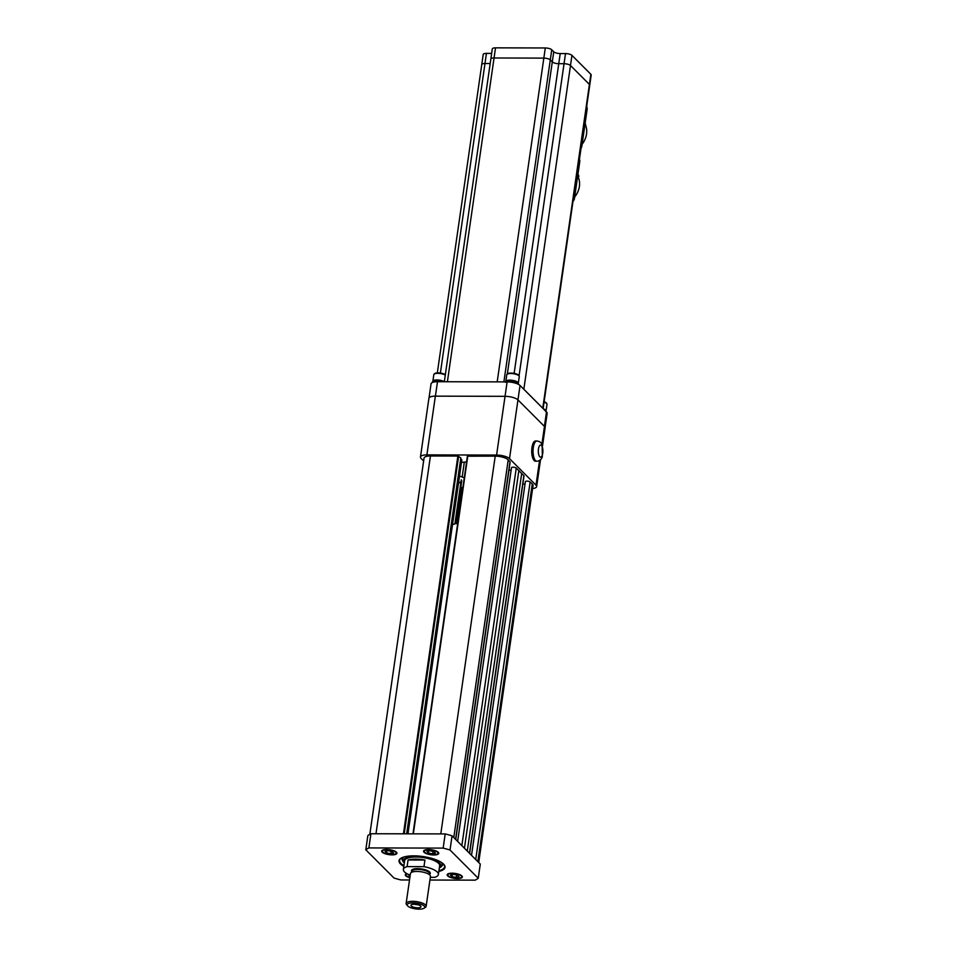 <?xml version="1.0" encoding="UTF-8"?>
<svg xmlns="http://www.w3.org/2000/svg" width="957" height="957" viewBox="0 0 957 957"><rect width="100%" height="100%" fill="white"/><g stroke="black" fill="none" stroke-linecap="round" stroke-linejoin="round"><path stroke-width="1.44" d="M440.962 862.125A20.205 6.579 8.2 0 1 442.301 865.02A20.205 6.579 8.2 0 1 440.758 867.078L439.478 867.915A18.996 6.185 -171.8 0 0 435.674 860.678A18.996 6.185 -171.8 0 0 415.446 856.575A18.996 6.185 -171.8 0 0 404.177 862.831A18.996 6.185 -171.8 0 0 404.309 862.987M439.574 866.264A17.74 5.778 -171.8 0 0 415.888 857.017A17.74 5.778 -171.8 0 0 404.572 861.216M404.177 862.831L403.196 861.671A20.205 6.579 8.2 0 1 402.299 859.254A20.205 6.579 8.2 0 1 404.404 856.85M452.494 524.735A20.205 6.579 8.2 0 1 457.721 523.335M430.315 877.33L434.657 877.342A17.681 5.754 -171.8 0 0 438.378 874.495A17.681 5.754 -171.8 0 0 423.975 866.659L424.932 860.044A17.681 5.754 -171.8 0 0 415.613 859.135A17.681 5.754 -171.8 0 0 408.065 859.996L407.108 866.611A17.681 5.754 -171.8 0 0 403.387 869.458A17.681 5.754 -171.8 0 0 410.206 875.212M424.932 860.044L408.065 859.996M423.975 866.659L407.108 866.611M414.202 904.233A5.048 1.639 -171.8 0 0 410.972 905.298A5.048 1.639 -171.8 0 0 417.754 907.798A5.048 1.639 -171.8 0 0 420.972 906.734A5.048 1.639 -171.8 0 0 414.202 904.233M419.106 909.15A8.888 2.895 -171.8 0 0 424.095 908.193A8.888 2.895 -171.8 0 0 422.312 904.808A8.888 2.895 -171.8 0 0 412.85 902.882A8.888 2.895 -171.8 0 0 407.574 905.812A8.888 2.895 -171.8 0 0 419.106 909.15M407.574 905.812L406.593 904.652A10.108 3.29 8.2 0 1 406.139 903.444A10.108 3.29 8.2 0 1 412.587 901.327A10.108 3.29 8.2 0 1 426.14 906.327A10.108 3.29 8.2 0 1 425.363 907.356L424.095 908.193M426.14 906.327L430.447 876.445A10.108 3.29 -171.8 0 0 416.893 871.444A10.108 3.29 -171.8 0 0 410.445 873.562L406.139 903.444M414.489 904.245A5.048 1.639 -171.8 0 0 417.91 904.736M469.624 853.405L524.005 476.036A2.5 0.813 -171.8 0 0 523.874 475.713L516.254 468.081A2.5 0.813 -171.8 0 0 513.084 467.219A2.5 0.813 -171.8 0 0 511.481 467.746L457.637 841.406M467.279 851.048L521.709 473.32M464.432 848.201L518.861 470.473M524.974 484.35L522.893 483.763M478.715 862.508L533.049 485.486A10.144 3.302 -171.8 0 0 532.271 483.931L530.13 481.981A2.5 0.813 -171.8 0 0 526.96 481.12A2.5 0.813 -171.8 0 0 525.369 481.646L471.526 855.307M460.784 487.424A10.144 3.302 -171.8 0 0 461.872 487.448L462.889 487.448M454.898 523.874L461.25 479.828A7.56 2.464 8.2 0 1 461.729 480.893L455.556 523.718M460.963 481.778L458.463 483.297M406.701 833.822L460.855 457.96L457.865 456.046L430.435 455.975A10.144 3.302 -171.8 0 0 424.047 458.104L369.833 834.313M407.957 833.834L461.836 459.922L460.736 458.822M455.747 839.516L510.129 462.135A2.5 0.813 -171.8 0 0 509.997 461.824L508.215 459.862A10.144 3.302 -171.8 0 0 495.224 456.142L467.387 456.202L412.993 833.846M511.086 470.473L509.004 469.899M442.924 863.513A20.611 6.711 8.2 0 1 442.361 864.638M402.359 858.872A20.611 6.711 8.2 0 1 402.131 857.639M442.553 863.214A20.205 6.579 8.2 0 1 442.254 864.147M402.586 858.429A20.205 6.579 8.2 0 1 402.562 857.448M403.83 866.372A23.243 7.56 8.2 0 1 400.804 858.345A23.243 7.56 8.2 0 1 413.843 855.845A23.243 7.56 8.2 0 1 443.988 864.566A23.243 7.56 8.2 0 1 438.82 871.42M401.079 858.166A22.729 7.405 -171.8 0 0 399.595 860.319A22.729 7.405 -171.8 0 0 403.926 865.642M401.808 859.015L402.287 859.422A22.729 7.405 8.2 0 1 401.067 858.178M386.592 849.469A7.68 2.5 -171.8 0 0 381.699 851.084A7.68 2.5 -171.8 0 0 391.999 854.876A7.68 2.5 -171.8 0 0 396.904 853.273A7.68 2.5 -171.8 0 0 386.592 849.469M406.653 873.538A7.68 2.5 -171.8 0 0 405.29 874.698A7.68 2.5 -171.8 0 0 409.847 877.713M428.461 849.577A7.68 2.5 -171.8 0 0 423.556 851.18A7.68 2.5 -171.8 0 0 433.868 854.984A7.68 2.5 -171.8 0 0 438.761 853.381A7.68 2.5 -171.8 0 0 428.461 849.577M452.051 873.191A7.68 2.5 -171.8 0 0 447.158 874.794A7.68 2.5 -171.8 0 0 457.458 878.598A7.68 2.5 -171.8 0 0 462.351 876.983A7.68 2.5 -171.8 0 0 452.051 873.191M429.932 880.033L475.174 880.153A60.626 19.738 -171.8 0 0 478.249 878.275L480.294 864.087L452.063 835.832A60.626 19.738 -171.8 0 0 445.196 833.918L370.921 833.738A60.626 19.738 -171.8 0 0 367.847 835.617L365.801 849.804L394.033 878.059A60.626 19.738 -171.8 0 0 400.899 879.962L409.524 879.985M478.249 878.275L450.017 850.007L452.063 835.832M443.785 864.338A22.729 7.405 8.2 0 1 442.266 865.2L442.84 864.925M438.928 870.691A22.729 7.405 -171.8 0 0 444.598 866.803A22.729 7.405 -171.8 0 0 443.773 864.327M450.017 850.007A60.626 19.738 -171.8 0 0 443.151 848.105L368.876 847.926A60.626 19.738 -171.8 0 0 365.801 849.804M445.196 833.918L443.151 848.105M368.876 847.926L370.921 833.738M382.86 852.161A6.95 2.261 -171.8 0 0 389.176 854.445A6.95 2.261 -171.8 0 0 395.648 853.871A6.95 2.261 -171.8 0 0 395.731 852.197A6.95 2.261 -171.8 0 0 387.047 849.732A6.95 2.261 -171.8 0 0 382.728 852.017A6.95 2.261 -171.8 0 0 382.86 852.161M396.844 852.819A7.572 2.464 8.2 0 1 396.306 853.441L395.648 853.871M385.025 851.395L386.556 852.938L390.839 853.716L393.578 852.95L392.035 851.419L387.764 850.629L385.025 851.395M386.855 850.881L386.556 852.938M391.198 851.263L390.839 853.716M382.369 851.563A7.572 2.464 8.2 0 1 382.226 851.407A7.572 2.464 8.2 0 1 381.879 850.665M424.729 852.268A6.95 2.261 -171.8 0 0 431.045 854.541A6.95 2.261 -171.8 0 0 437.505 853.979A6.95 2.261 -171.8 0 0 437.6 852.292A6.95 2.261 -171.8 0 0 428.903 849.84A6.95 2.261 -171.8 0 0 424.597 852.125A6.95 2.261 -171.8 0 0 424.729 852.268M438.713 852.926A7.572 2.464 8.2 0 1 438.162 853.548L437.505 853.979M426.882 851.503L428.425 853.046L432.696 853.823L435.435 853.058L433.904 851.515L429.621 850.737L426.882 851.503M428.712 850.988L428.425 853.046M433.054 851.359L432.696 853.823M424.226 851.67A7.572 2.464 8.2 0 1 424.083 851.515A7.572 2.464 8.2 0 1 423.736 850.773M407.12 873.801A6.95 2.261 -171.8 0 0 406.33 875.631A6.95 2.261 -171.8 0 0 406.462 875.775A6.95 2.261 -171.8 0 0 409.883 877.461M409.261 874.83L408.615 875.009L410.027 876.433M405.959 875.177A7.572 2.464 8.2 0 1 405.816 875.021A7.572 2.464 8.2 0 1 405.469 874.279M448.319 875.882A6.95 2.261 -171.8 0 0 454.635 878.155A6.95 2.261 -171.8 0 0 461.095 877.593A6.95 2.261 -171.8 0 0 461.19 875.906A6.95 2.261 -171.8 0 0 452.494 873.442A6.95 2.261 -171.8 0 0 448.187 875.739A6.95 2.261 -171.8 0 0 448.319 875.882M462.303 876.54A7.572 2.464 8.2 0 1 461.764 877.162L461.095 877.593M450.472 875.117L452.015 876.66L456.298 877.437L459.037 876.672L457.494 875.129L453.211 874.351L450.472 875.117M452.314 874.602L452.015 876.66M456.645 874.973L456.298 877.437M447.816 875.284A7.572 2.464 8.2 0 1 447.673 875.129A7.572 2.464 8.2 0 1 447.338 874.387M435.363 396.15L426.894 454.886A10.108 3.29 -171.8 0 0 420.458 457.003L428.915 398.268A10.108 3.29 8.2 0 1 435.363 396.15L505.057 396.33A10.108 3.29 8.2 0 1 517.976 399.906L544.461 426.427A10.108 3.29 8.2 0 1 545.107 427.839L542.487 446.01M420.458 457.003A10.108 3.29 -171.8 0 0 421.092 458.427L423.64 460.975M532.606 488.572A10.108 3.29 -171.8 0 0 536.65 486.575A10.108 3.29 -171.8 0 0 536.004 485.163L539.569 460.401M545.107 427.504L547.141 413.388A10.108 3.29 -171.8 0 0 546.495 411.965L520.034 385.48L509.507 458.642L536.004 485.163M509.507 458.642A10.108 3.29 -171.8 0 0 496.587 455.065L507.114 381.903L437.493 381.723A10.108 3.29 -171.8 0 0 431.045 383.841L429.023 397.945M426.894 454.886L496.587 455.065M466.549 462.016A27.825 9.056 -171.8 0 0 461.477 462.422M459.527 475.964A27.825 9.056 -171.8 0 0 464.277 477.782M536.889 440.998L535.549 440.998A10.108 3.804 90.1 0 0 532.75 444.204A10.108 3.804 90.1 0 0 532.02 455.113A10.108 3.804 90.1 0 0 535.501 461.202L536.841 461.202C539.664 461.059 541.495 459.527 542.344 456.597L542.152 445.077C541.554 442.744 539.796 441.38 536.889 440.998A10.108 3.804 90.1 0 0 534.102 444.204A10.108 3.804 90.1 0 0 533.36 455.125A10.108 3.804 90.1 0 0 536.841 461.202M589.727 85.221A5.048 1.639 -171.8 0 0 589.739 85.161A5.048 1.639 -171.8 0 0 589.416 84.443L570.492 65.507A5.048 1.639 -171.8 0 0 564.032 63.712L558.756 63.7A5.048 1.639 8.2 0 1 552.297 61.906L550.287 59.908A5.048 1.639 -171.8 0 0 543.839 58.114L494.051 57.982A5.048 1.639 -171.8 0 0 490.833 59.047A5.048 1.639 -171.8 0 0 490.821 59.083M542.954 408.424A5.048 1.639 -171.8 0 0 542.763 408.196L523.838 389.26A5.048 1.639 -171.8 0 0 523.575 389.032M440.376 373.063L484.984 63.521L490.187 63.533L484.984 63.521A5.048 1.639 -171.8 0 0 481.754 64.574A5.048 1.639 -171.8 0 0 481.754 64.645M497.784 381.879A5.048 1.639 -171.8 0 0 497.185 381.855L447.398 381.735A5.048 1.639 -171.8 0 0 446.823 381.747M520.034 385.48A10.108 3.29 -171.8 0 0 507.114 381.903M543.133 408.603L591.199 75.017A5.048 1.639 -171.8 0 0 590.876 74.311L571.951 55.374A5.048 1.639 -171.8 0 0 565.503 53.58L560.216 53.568A5.048 1.639 8.2 0 1 553.756 51.774L551.746 49.764A5.048 1.639 -171.8 0 0 545.299 47.97L495.511 47.85A5.048 1.639 -171.8 0 0 492.293 48.915L490.833 59.047A5.048 1.639 -171.8 0 1 494.051 57.982L495.511 47.85M589.739 85.161A5.048 1.639 -171.8 0 0 589.416 84.443L570.492 65.507A5.048 1.639 -171.8 0 0 564.032 63.712L558.756 63.7A5.048 1.639 8.2 0 1 552.297 61.906L550.287 59.896A5.048 1.639 -171.8 0 0 543.827 58.114L494.051 57.982L447.398 381.735M491.647 53.401L486.431 53.389A5.048 1.639 -171.8 0 0 483.213 54.441L481.754 64.574A5.048 1.639 -171.8 0 1 484.972 63.521L486.431 53.389M586.713 106.155A5.048 4.378 135 0 1 586.82 108.045L573.877 197.872A5.048 4.378 135 0 1 573.219 199.75M585.074 123.656L585.194 122.867M585.253 124.35A20.169 17.489 135 0 1 586.521 134.088A20.169 17.489 135 0 1 582.107 144.268M586.868 107.196A5.048 4.378 135 0 1 587.12 109.469L581.82 146.23A5.048 4.378 135 0 1 581.019 148.359M578.064 176.686A20.109 17.429 135 0 1 579.38 186.495A20.109 17.429 135 0 1 574.667 197.022M577.968 174.054L578.889 176.244L577.849 174.88M579.44 159.257A5.048 4.378 135 0 1 579.751 161.685L574.475 198.362A5.048 4.378 135 0 1 572.992 201.341M544.114 401.725A5.969 1.938 8.2 0 1 545.119 402.131A5.969 1.938 8.2 0 1 546.662 403.375L546.926 403.974A6.316 2.058 -171.8 0 0 545.287 402.658A6.316 2.058 -171.8 0 0 544.055 402.155M543.42 408.89A6.316 2.058 8.2 0 1 544.342 409.273A6.316 2.058 8.2 0 1 546.04 411.008L546.997 404.392A6.316 2.058 -171.8 0 0 546.926 403.974M506.947 374.45L507.366 373.96A5.969 1.938 8.2 0 1 511.6 373.086A5.969 1.938 8.2 0 1 517.39 374.378A5.969 1.938 8.2 0 1 518.933 375.623L519.196 376.221A6.316 2.058 -171.8 0 0 517.558 374.905A6.316 2.058 -171.8 0 0 511.433 373.529A6.316 2.058 -171.8 0 0 506.947 374.45A6.316 2.058 -171.8 0 0 506.767 374.833L505.81 381.46A6.316 2.058 8.2 0 1 509.89 380.132A6.316 2.058 8.2 0 1 516.613 381.52A6.316 2.058 8.2 0 1 518.311 383.255A6.316 2.058 8.2 0 1 518.299 383.302M518.311 383.255L519.256 376.639A6.316 2.058 -171.8 0 0 519.196 376.221M445.292 375.084A6.316 2.058 -171.8 0 0 444.622 374.713A6.316 2.058 -171.8 0 0 438.485 373.35A6.316 2.058 -171.8 0 0 434 374.271L434.418 373.768A5.969 1.938 8.2 0 1 438.665 372.907A5.969 1.938 8.2 0 1 444.443 374.199A5.969 1.938 8.2 0 1 445.34 374.725M434 374.271A6.316 2.058 -171.8 0 0 433.82 374.654L432.863 381.281A6.316 2.058 8.2 0 1 432.863 381.281A6.316 2.058 8.2 0 1 436.942 379.953A6.316 2.058 8.2 0 1 443.665 381.341A6.316 2.058 8.2 0 1 444.335 381.699L490.833 59.047M411.929 871.791A9.498 3.086 8.2 0 1 417.539 868.633A9.498 3.086 8.2 0 1 427.671 870.691A9.498 3.086 8.2 0 1 429.526 874.327M429.466 874.722L429.597 873.813A8.888 2.895 -171.8 0 0 417.671 869.411A8.888 2.895 -171.8 0 0 412 871.277L411.869 872.186M469.468 853.249L523.874 475.713M461.848 845.617L516.254 468.081M477.842 861.635L532.271 483.931M475.725 859.518L530.13 481.981M456.68 523.491L461.872 487.448M406.665 833.822L460.843 457.925M404.201 833.822L458.618 456.238M403.435 833.822L457.865 456.046M375.993 833.75L430.435 455.975M455.592 839.361L509.997 461.824M453.785 837.554L508.215 459.862M440.782 833.918L495.224 456.142M413.34 833.846L467.782 456.07M462.159 477.041L464.312 462.135M541.865 444.455L544.461 426.427M538.947 446.967A6.065 2.285 90.1 0 0 539.042 455.544A6.065 2.285 90.1 0 0 542.272 455.257A6.065 2.285 90.1 0 0 542.188 446.68A6.065 2.285 90.1 0 0 538.947 446.967M523.838 389.26L571.951 55.374M542.763 408.196L590.876 74.311M497.185 381.855L545.299 47.97M503.896 381.891L550.287 59.908M507.33 373.996L553.756 51.774M514.136 373.374L560.216 53.568M519.053 375.886L565.503 53.58M435.411 396.15L437.493 381.723M544.413 426.379L546.495 411.965M550.287 59.896L551.746 49.764M506.42 381.891A6.627 2.153 8.2 0 1 516.624 382.944A6.627 2.153 8.2 0 1 518.335 384.307M505.368 382.31C506.504 380.156 510.225 380.013 516.529 381.891L518.491 384.212A6.627 2.153 -171.8 0 0 516.708 382.381A6.627 2.153 -171.8 0 0 510.296 380.946A6.627 2.153 -171.8 0 0 505.571 381.891M506.265 381.424A5.993 1.95 8.2 0 1 510.548 380.575A5.993 1.95 8.2 0 1 516.337 381.867M546.208 411.677A6.627 2.153 -171.8 0 0 544.904 410.386M442.636 381.735A6.627 2.153 -171.8 0 0 436.021 380.754A6.627 2.153 -171.8 0 0 432.42 382.13L432.373 382.513A6.627 2.153 8.2 0 1 440.507 381.735M433.33 381.245A5.993 1.95 8.2 0 1 437.6 380.396A5.993 1.95 8.2 0 1 443.39 381.687M442.301 865.02L442.541 863.322M402.299 859.254L402.538 857.556M439.706 865.319L438.378 874.495M404.703 860.271L403.387 869.458M412.969 833.846L467.387 456.202M382.728 852.017L382.226 851.407M424.597 852.125L424.083 851.515M406.33 875.631L405.816 875.021M448.187 875.739L447.673 875.129M540.526 459.623L536.65 486.575M437.325 372.907L481.754 64.574M585.6 124.159L584.954 124.506M578.889 176.244L577.55 176.961M544.114 409.584L546.22 411.953M432.42 382.13C433.569 379.977 437.277 379.833 443.581 381.711L443.629 381.735"/></g></svg>
